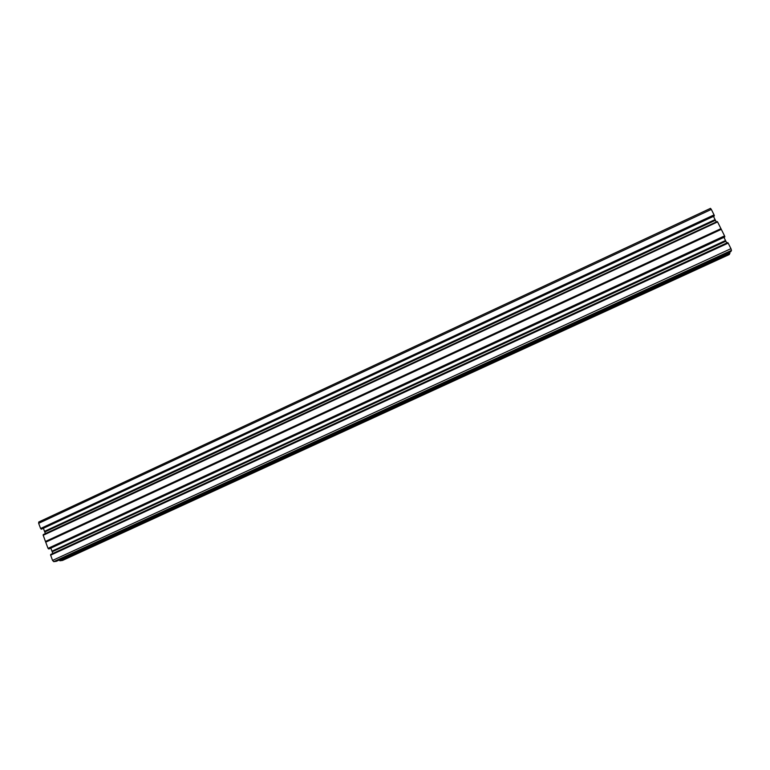 <?xml version="1.0" encoding="UTF-8"?>
<svg xmlns="http://www.w3.org/2000/svg" width="770" height="770" viewBox="0 0 770 770"><rect width="100%" height="100%" fill="white"/><g stroke="black" fill="none" stroke-linecap="round" stroke-linejoin="round"><path stroke-width="1.16" d="M729.546 252.242L59.29 560.156L729.633 252.416M729.845 253.099L59.762 560.637L729.912 253.311L729.7 252.627M729.912 253.311L729.209 254.572L62.534 560.425L729.238 254.543M710.489 208.391L711.326 209.411L38.654 523.331L38.75 522.002L710.489 208.391M714.059 214.878L40.598 528.509L714.059 214.878L711.326 209.411M714.127 215.1L714.348 215.812L41.07 529.009L714.281 215.59M41.561 529.134L714.348 215.812M715.08 219.594L44.525 531.338L715.08 219.594L713.463 216.36M715.388 220.22L44.776 532.003L715.426 220.287L715.109 219.662M715.426 220.287L716.264 221.972M717.322 221.664L43.226 534.755L717.476 221.981M43.139 535.304L717.553 221.943L43.168 535.131L45.449 541.464L720.951 228.661L45.478 541.522L45.719 542.186L721.298 229.354L45.7 542.128M717.659 222.078L720.913 228.594M721.269 229.296L720.951 228.661M724.56 235.89L48.029 548.356L724.56 235.89L721.298 229.354M724.628 236.101L724.84 236.804L48.5 548.856L724.782 236.583M724.763 236.968L48.962 548.971L724.84 236.804M725.523 240.51L51.975 551.176L725.523 240.51L723.944 237.343M725.841 241.145L52.187 551.772L725.879 241.212L725.561 240.577M725.879 241.212L726.774 243.002M727.833 242.704L50.666 554.631L727.997 243.031M50.589 555.189L728.179 243.127L50.599 555.016L52.543 560.416L53.736 561.657L731.481 250.404L730.951 248.662L52.543 560.416M728.179 243.127L730.951 248.662M730.797 251.665L56.422 561.282L730.797 251.665L731.481 250.404M56.422 561.282L53.736 561.657M52.187 551.772L52.822 553.466M52.177 551.705L51.975 551.176M51.946 551.108L50.82 548.115M48.029 548.356L45.719 542.186M44.776 532.003L45.372 533.591M44.756 531.935L44.564 531.406M44.525 531.338L43.38 528.287M714.281 215.985L41.224 529.173M40.598 528.509L38.654 523.331M59.906 560.791L62.534 560.425M729.652 252.714L59.627 560.281M725.687 240.894L52.139 551.435M724.58 236.198L48.366 548.49M721.095 229.008L45.651 541.82M714.088 215.205L40.935 528.653M715.234 219.979L44.718 531.666M727.727 242.56L50.685 554.458M50.599 555.016L728.074 242.993M710.518 208.352L38.75 522.002M717.216 221.529L43.236 534.582M43.149 535.14L717.553 221.943"/></g></svg>
